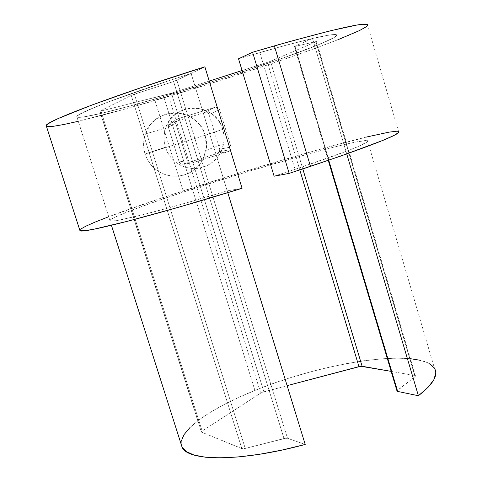 <?xml version="1.0" encoding="UTF-8"?>
<svg xmlns="http://www.w3.org/2000/svg" width="482" height="482" viewBox="0 0 482 482"><rect width="100%" height="100%" fill="white"/><g stroke="black" fill="none" stroke-linecap="round" stroke-linejoin="round"><path stroke-width="0.36" stroke-dasharray="2.41 1.81" d="M46.224 125.681C45.38 130.236 95.412 118.006 154.975 100.461C243.868 74.499 359.867 34.59 367.688 25.558L398.512 131.345C387.51 129.013 270.45 162.169 183.124 190.872L154.975 100.461L183.124 190.872C124.543 210.001 76.746 227.817 79.928 230.571M110.01 220.846L76.801 116.566C76.078 113.457 124.675 94.707 191.107 73.469L167.344 81.229L191.107 73.469L227.775 192.68L191.107 73.469L204.874 66.823L191.113 73.481L227.215 190.866L242.072 188.293L227.215 190.866L181.178 204.392L143.726 214.514L119.397 220.081L112.818 221.039L109.986 220.828L110.776 219.515L114.945 217.201L132.213 210.038L159.018 200.331L192.402 189.089C144.612 204.711 107.106 218.798 110.01 220.846C111.101 223.407 161.175 210.959 227.215 190.866L191.113 73.481C124.681 94.713 76.084 113.469 76.801 116.566C75.722 120.283 115.041 110.794 163.651 96.496L192.402 189.089L163.651 96.496C236.915 75.138 331.496 42.482 336.599 35.65C338.201 31.993 312.613 37.614 259.828 52.526L295.014 169.351C346.498 151.987 370.658 142.419 367.495 140.648C359.825 138.461 264.335 165.404 192.402 189.089L247.507 171.682L311.197 153.155L337.225 146.311L356.463 141.907L366.742 140.533L367.838 140.834L367.67 141.533L359.217 146.07L346.859 151.089L295.014 169.351L259.828 52.526L238.518 58.786L284.35 45.663L313.427 38.265L331.158 34.794L334.369 34.529L336.231 34.686L336.779 35.258L334.08 37.554L321.5 43.488L282.765 58.171L230.541 75.825L163.651 96.496L254.924 390.456C208.905 408.881 175.255 432.709 181.997 446.898M274.107 176.195L295.014 169.351L274.107 176.195M399.012 132.164L398.759 131.435M366.434 137.045L314.601 150.794L235.969 174.074L161.416 198.072L108.697 216.719M80.663 229.125L79.783 230.119M167.344 81.229L108.239 101.991L84.928 111.565L78.964 114.668L76.795 116.596L78.259 117.367L83.097 117.024L101.624 113.3L129.483 106.173L163.651 96.496C236.915 75.132 331.496 42.476 336.593 35.644C338.171 33.475 330.152 34.415 312.523 38.464L346.751 153.951L312.523 38.464L324.272 35.927L332.176 34.668L336.195 34.668L336.424 35.849L333.086 38.108L326.477 41.325L304.889 50.074L274.734 60.985L239.156 73.005L201.169 85.145L163.645 96.49L129.477 106.167L101.618 113.294L83.097 117.018L78.253 117.361L76.795 116.59L78.964 114.662L94.719 107.305L108.239 101.985L167.344 81.217M367.633 24.455L367.844 25.317M337.81 39.777L310.022 50.212L274.626 62.594L208.435 84.199L132.827 106.859L78.307 121.295M47.736 126.609L46.393 126.2M199.343 124.386L202.814 129.574L205.193 135.273L145.064 153.993L143.901 148.83L143.648 142.552L144.371 137.412L145.992 132.279L150.577 124.519L154.921 120.09L160.048 116.602L165.754 114.204L171.815 112.969L178.003 112.963L184.076 114.168L189.8 116.542L195.035 120.06L199.343 124.386M145.064 153.993L165.362 147.233C163.428 140.81 163.525 134.418 165.663 128.073C173.671 101.033 215.894 102.172 222.768 129.363L205.193 135.273C197.963 106.847 153.716 105.679 145.353 133.96C143.124 140.599 143.027 147.275 145.064 153.993L147.402 159.554L150.745 164.573L154.963 168.869L159.897 172.285L165.38 174.701L171.212 176.032L177.171 176.237L183.058 175.303L188.661 173.273L193.77 170.212L198.216 166.236L201.831 161.488L204.495 156.132L206.103 150.366C207.001 145.269 206.7 140.238 205.193 135.273L222.768 129.363L223.949 135.183L223.991 141.118L222.883 146.944L220.678 152.433L217.454 157.379L213.339 161.59L208.483 164.916L203.079 167.224L197.319 168.423L191.438 168.465L185.648 167.344L180.178 165.109L175.237 161.838L171.02 157.662L167.682 152.728L165.362 147.233L164.151 141.389L164.091 135.418L165.187 129.556L167.405 124.031L170.652 119.048L174.803 114.812L179.696 111.487L185.142 109.191L190.932 108.016L196.837 108.01L202.633 109.167L208.091 111.438L213.008 114.74L217.189 118.946L220.485 123.88L222.768 129.363L223.534 132.399L224.106 137.581L223.925 141.738L222.082 149.318L219.533 154.439L216.075 158.982L211.833 162.777L206.947 165.706L201.603 167.646L195.981 168.531L190.294 168.332L184.733 167.055L179.503 164.742L174.791 161.47L170.773 157.361L167.591 152.553L165.362 147.233L145.064 153.993L205.193 135.273L206.483 147.558L203.03 159.385L199.656 164.561L195.349 168.971L190.27 172.448L184.606 174.864L178.575 176.117L172.411 176.165L166.344 175.002L160.608 172.67L155.276 169.134L151.005 164.892L147.474 159.681L145.064 153.993M219.593 109.655L209.08 114.656L219.696 149.239L231.023 146.998L219.593 109.655L231.023 146.998L230.745 149.757L228.607 151.517L217.527 153.421L183.353 164.115L191.77 163.055L228.607 151.517L191.77 163.055L189.083 162.802L187.329 160.669L179.184 161.91L168.405 127.248L175.719 123.235L187.329 160.669L175.719 123.235L175.954 120.464L178.033 118.723L170.592 123.043L204.922 112.42L215.05 107.275L178.033 118.723L215.05 107.275L217.816 107.516L219.593 109.655L209.08 114.656L207.453 112.668L204.922 112.42L170.592 123.043L168.634 124.681L168.405 127.248L179.184 161.91L180.816 163.88L183.353 164.115L217.527 153.421L219.467 151.782L219.696 149.239L209.08 114.656C208.29 112.764 206.905 112.023 204.922 112.42L215.05 107.275L217.816 107.516L219.593 109.655M187.329 160.669L179.184 161.91C179.979 163.79 181.371 164.525 183.353 164.115L191.77 163.055L189.083 162.802L187.329 160.669M178.033 118.723L170.592 123.043L168.266 125.916L168.405 127.248L175.719 123.235L175.954 120.464L178.033 118.723M228.607 151.517L217.527 153.421L219.545 151.625L219.696 149.239L231.023 146.998L230.745 149.757L228.607 151.517M111.432 225.311L76.801 116.56C75.716 120.277 115.035 110.788 163.645 96.49L254.924 390.456L238.355 397.59L223.22 405.019L209.875 412.598L198.668 420.171L189.956 427.57M367.495 140.648L434.463 368.26C421.407 347.076 324.006 361.837 254.924 390.456L272.571 383.75L290.953 377.599L309.709 372.104L328.489 367.386L346.938 363.536L364.675 360.65L381.316 358.819L396.469 358.12L410.411 358.686M99.858 111.209L201.59 432.246L100.003 111.107L131.218 95.364L134.4 94.201L131.218 95.364L241.886 448.658L245.254 448.435L134.4 94.201L173.586 81.542L283.988 438.53L173.586 81.542L134.4 94.201L245.254 448.435L283.988 438.53L287.501 438.277L176.912 80.331L173.586 81.542L191.107 73.469L176.912 80.331L287.501 438.277L305.208 444.452L287.501 438.277L286.061 438.168L245.254 448.435L242.446 448.778L201.349 432.053L202.157 431.035L261.304 392.74L287.121 385.642L263.895 391.788L171.411 93.219L209.242 81.078L171.411 93.219L263.895 391.788L260.678 393.095L202.157 431.035L100.961 111.023L171.411 93.219L168.001 94.219L260.678 393.095L168.001 94.219L100.961 111.023L202.157 431.035L201.356 432.059L241.886 448.658L131.218 95.364L99.858 111.209L100.961 111.023L99.858 111.209L201.356 432.059M328.7 160.229L294.731 46.254L312.523 38.464L294.297 46.489L294.996 46.417L294.303 46.519L294.731 46.254L328.7 160.229M315.873 41.615L294.996 46.417L397.481 390.275L396.987 390.968L415.086 376.617L397.481 390.275L294.996 46.417L315.873 41.615L415.086 376.617L315.873 41.615L316.511 41.524L316.053 41.789L414.9 375.568L415.532 375.948L415.086 376.617L415.496 375.858L414.9 375.568L391.149 371.375L414.9 375.568L316.053 41.789L316.511 41.548L315.873 41.615M242.078 70.535L269.956 61.527L316.053 41.789L270.474 61.322L302.81 168.923L270.474 61.322L267.45 62.389L299.792 169.917L267.45 62.389L242.078 70.535M435.788 373.14L434.065 367.652M428.914 363.374L420.672 360.361M181.31 441.078L181.268 444.621M145.353 133.96L165.663 128.073M206.103 150.366L223.624 143.805M175.569 121.795L168.266 125.916M230.836 149.577L219.545 151.625M328.248 160.386L294.297 46.489M316.511 41.548L415.496 375.858"/><path stroke-width="0.72" d="M367.688 25.558C370.381 20.853 339.268 27.631 274.36 45.886L310.48 166.38C373.737 144.968 403.085 133.291 398.512 131.345M399.012 132.164L394.577 135.159L383.28 140.232L340.515 156.144L289.164 173.387L274.107 176.195L238.518 58.786L252.598 52.237L289.164 173.387L310.48 166.38L274.36 45.886L252.598 52.237L238.518 58.786L274.107 176.195L289.164 173.387L252.598 52.237L290.369 41.356L330.748 30.691L356.951 25.028L362.229 24.293L367.633 24.455M46.393 126.2L46.302 125.471L49.773 122.765L58.418 118.458L91.327 105.251L142.539 87.146L204.874 66.823L242.072 188.293L204.874 66.823C114.12 95.267 44.097 121.97 46.224 125.681L79.928 230.571C80.223 234.294 152.179 216.141 242.072 188.293L179.9 206.874L128.055 221.148L93.87 229.221L84.428 230.751L80.108 230.679L79.783 230.119M398.759 131.435L396.951 131.2L389.028 132.146L366.434 137.045M108.697 216.719L94.809 222.208L85.718 226.245L80.663 229.125M367.844 25.317L366.477 26.655L359.361 30.619L337.81 39.777M78.307 121.295L63.582 124.549L53.653 126.26L47.736 126.609M181.268 444.621L181.943 446.784L186.154 451.507L194.029 455.05L205.531 457.231L220.479 457.894L238.524 456.948L259.129 454.351L281.633 450.146L305.208 444.452L227.775 192.68L305.208 444.452C240.03 462.148 186.908 461.394 181.997 446.898L111.432 225.311M435.788 373.14L433.836 379.756L428.046 387.353L418.4 395.734L397.608 391.42L418.4 395.734L346.751 153.951L418.4 395.734C433.246 384.196 438.602 375.038 434.463 368.26M397.608 391.42L328.7 160.229L397.608 391.42L396.987 390.992L397.608 391.42M209.242 81.078L242.078 70.535L209.242 81.078M434.065 367.652L428.914 363.374M420.672 360.361L410.411 358.686M189.956 427.57L184.064 434.607L181.31 441.078M287.121 385.642L360.777 366.266L391.149 371.375L362.109 366.254L302.81 168.923L362.109 366.254L358.957 366.627L287.121 385.642M299.792 169.917L358.957 366.627L299.792 169.917M397.029 391.113L328.248 160.386"/></g></svg>
